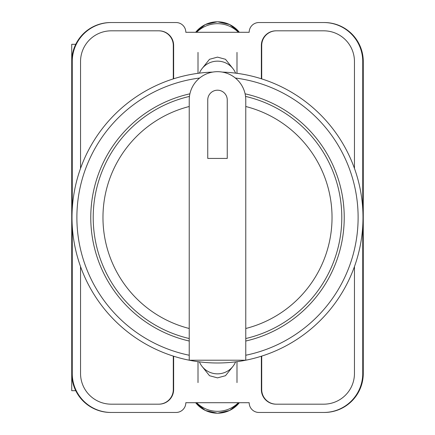 <?xml version="1.0" encoding="UTF-8"?>
<svg xmlns="http://www.w3.org/2000/svg" width="435" height="435" viewBox="0 0 435 435"><rect width="100%" height="100%" fill="white"/><g stroke="black" fill="none" stroke-linecap="round" stroke-linejoin="round"><path stroke-width="0.65" d="M202.215 366.591L209.507 375.709L217.5 377.874L225.493 375.709L232.785 366.591M232.785 68.409L225.493 59.291L217.5 57.126L209.507 59.291L202.215 68.409M362.746 225.923L362.746 373.469A38.992 38.992 0 0 1 323.754 412.462L258.928 412.462A9.749 9.749 0 0 1 249.179 402.712L185.821 402.712A9.749 9.749 0 0 1 176.072 412.462L111.246 412.462A38.992 38.992 0 0 1 72.253 373.469L72.253 225.923M72.253 209.077L72.253 61.531A38.992 38.992 0 0 1 111.246 22.538L176.072 22.538A9.749 9.749 0 0 1 185.821 32.288L249.179 32.288A9.749 9.749 0 0 1 258.928 22.538L323.754 22.538A38.992 38.992 0 0 1 362.746 61.531L362.746 209.077M354.46 266.584L354.46 373.469A30.706 30.706 0 0 1 323.754 404.175L275.986 404.175A14.621 14.621 0 0 1 261.364 389.553L261.364 356.216M173.636 356.216L173.636 389.553A14.621 14.621 0 0 1 159.014 404.175L111.246 404.175A30.706 30.706 0 0 1 80.54 373.469L80.54 266.584M354.46 168.416L354.46 61.531A30.706 30.706 0 0 0 323.754 30.825L275.986 30.825A14.621 14.621 0 0 0 261.364 45.447L261.364 78.784M173.636 78.784L173.636 45.447A14.621 14.621 0 0 0 159.014 30.825L111.246 30.825A30.706 30.706 0 0 0 80.54 61.531L80.54 168.416M111.246 22.538L110.724 22.538A38.992 38.992 0 0 0 71.731 61.531L71.731 373.469A38.992 38.992 0 0 0 110.724 412.462L111.246 412.462M323.754 412.462L324.276 412.462A38.992 38.992 0 0 0 363.269 373.469L363.269 61.531A38.992 38.992 0 0 0 324.276 22.538L323.754 22.538M324.118 22.538A38.992 38.992 0 0 1 363.111 61.531L363.111 373.469A38.992 38.992 0 0 1 324.118 412.462M110.881 412.462A38.992 38.992 0 0 1 71.889 373.469L71.889 61.531A38.992 38.992 0 0 1 110.881 22.538M158.77 30.825A14.621 14.621 0 0 1 173.391 45.447L173.391 78.86M261.609 78.86L261.609 45.447A14.621 14.621 0 0 1 276.23 30.825M173.391 356.14L173.391 389.553A14.621 14.621 0 0 1 158.77 404.175M261.609 356.14L261.609 389.553A14.621 14.621 0 0 0 276.23 404.175M173.288 356.107L173.288 389.553A14.621 14.621 0 0 1 158.666 404.175M276.334 404.175A14.621 14.621 0 0 1 261.712 389.553L261.712 356.107M158.666 30.825A14.621 14.621 0 0 1 173.288 45.447L173.288 78.893M261.712 78.893L261.712 45.447A14.621 14.621 0 0 1 276.334 30.825M199.415 361.86A19.493 19.14 0 0 0 217.5 373.85A19.493 19.14 0 0 0 235.585 361.86M238.38 402.712A29.243 28.705 180 0 1 196.62 402.712M199.415 73.14A19.493 19.14 0 0 1 217.5 61.15A19.493 19.14 0 0 1 235.585 73.14M238.38 32.288A29.243 28.705 180 0 0 196.62 32.288M71.731 356.27L71.731 390.701L75.75 390.701M75.75 44.299L71.731 44.299L71.731 78.73M222.334 72.09A145.486 145.486 0 0 1 362.969 219.914A145.486 145.486 0 0 1 217.5 362.986A145.486 145.486 0 0 1 72.031 219.914A145.486 145.486 0 0 1 212.666 72.09A145.486 145.486 0 0 0 72.031 219.914A145.486 145.486 0 0 0 217.5 362.986M189.905 93.819A126.721 126.721 0 0 0 189.23 341.029M245.77 341.029A126.721 126.721 0 0 0 245.095 93.819M189.23 99.947A28.27 28.27 0 0 1 217.5 71.677A28.27 28.27 0 0 1 245.77 99.947L245.77 360.218L189.23 360.218L189.23 99.947M245.547 96.418A124.285 124.285 0 0 1 245.77 338.528M227.249 99.947A9.749 9.749 0 0 0 217.5 90.197A9.749 9.749 0 0 0 207.751 99.947L207.751 158.432L227.249 158.432L227.249 99.947M189.23 338.528A124.285 124.285 0 0 1 189.453 96.418A124.285 124.285 0 0 0 189.23 338.528M195.658 402.712A27.677 27.171 0 0 0 239.342 402.712M195.658 32.288A27.677 27.171 0 0 1 239.342 32.288M245.77 355.243A140.614 140.614 0 0 0 235.351 78.023M199.649 78.023A140.614 140.614 0 0 0 189.23 355.243M245.77 328.496A114.541 114.541 0 0 0 245.77 106.504M189.23 106.504A114.541 114.541 0 0 0 189.23 328.496M198.007 361.675L198.007 382.61M236.993 361.675L236.993 382.61M195.647 402.712L205.347 410.477L217.5 413.25L229.653 410.477L239.353 402.712M236.993 73.325L236.993 52.39M198.007 73.325L198.007 52.39M195.647 32.288L205.347 24.523L217.5 21.75L229.653 24.523L239.353 32.288"/></g></svg>
